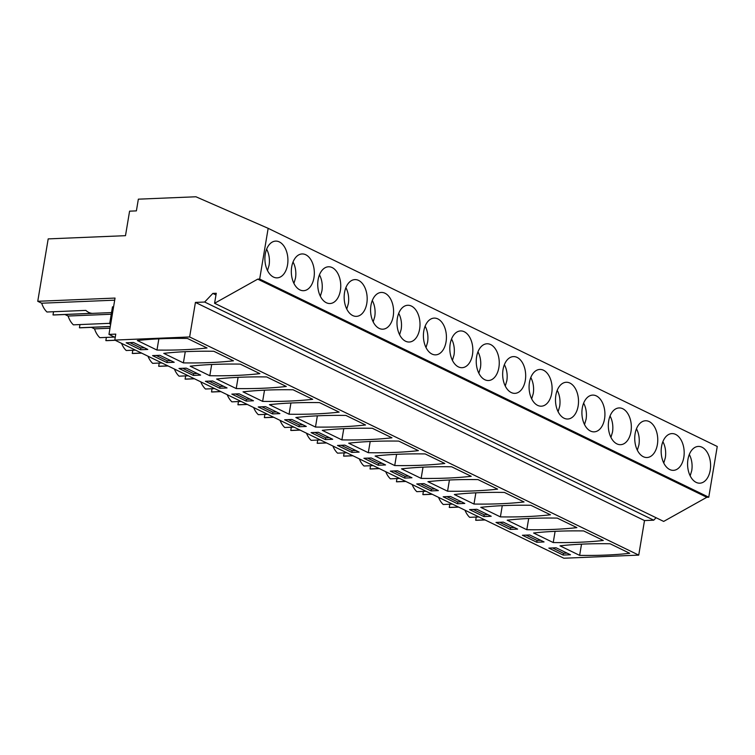 <?xml version="1.0" encoding="UTF-8"?>
<svg xmlns="http://www.w3.org/2000/svg" width="755" height="755" viewBox="0 0 755 755"><rect width="100%" height="100%" fill="white"/><g stroke="black" fill="none" stroke-linecap="round" stroke-linejoin="round"><path stroke-width="1.13" d="M215.977 294.931L212.853 293.412L216.26 293.27L214.58 303.274L663.673 521.422L706.812 497.29L708.756 497.215L717.25 446.479L268.157 228.331L195.922 196.772L138.354 199.169L136.391 210.881L129.586 211.164L125.49 235.673L48.188 238.891L37.75 301.292L41.685 303.208A20.98 13.118 -92.4 0 0 46.97 312.004L85.862 310.39A20.98 13.118 -92.4 0 0 91.902 313.325L53.01 314.939A20.98 13.118 -92.4 0 0 54.124 314.967L111.532 312.579M115.213 337.438L108.965 334.399L115.77 334.116L114.779 340.071L563.862 558.228L638.73 555.114L644.506 520.572L653.745 520.186L656.076 517.732M458.644 507.115L450.376 507.454A20.98 13.118 -92.4 0 1 449.272 507.426L449.81 504.217M452.462 504.113L443.232 504.491A20.98 13.118 -92.4 0 1 438.551 497.356M432.228 494.28L423.961 494.629A20.98 13.118 -92.4 0 1 422.847 494.591L423.385 491.392M426.046 491.278L416.817 491.665A20.98 13.118 -92.4 0 1 412.136 484.521M405.812 481.445L397.545 481.794A20.98 13.118 -92.4 0 1 396.432 481.766L396.97 478.557M399.631 478.443L390.401 478.83A20.98 13.118 -92.4 0 1 385.72 471.686M379.397 468.619L371.13 468.959A20.98 13.118 -92.4 0 1 370.016 468.93L370.554 465.722M373.215 465.608L363.976 465.995A20.98 13.118 -92.4 0 1 359.305 458.861M352.972 455.784L344.714 456.124A20.98 13.118 -92.4 0 1 343.6 456.095L344.138 452.887M346.8 452.783L337.56 453.16A20.98 13.118 -92.4 0 1 332.889 446.026M326.556 442.949L318.299 443.298A20.98 13.118 -92.4 0 1 317.185 443.27L317.723 440.061M320.375 439.948L311.145 440.335A20.98 13.118 -92.4 0 1 306.473 433.191M300.141 430.114L291.874 430.463A20.98 13.118 -92.4 0 1 290.769 430.435L291.307 427.226M293.959 427.113L284.729 427.5A20.98 13.118 -92.4 0 1 280.048 420.356M273.725 417.288L265.458 417.628A20.98 13.118 -92.4 0 1 264.354 417.6L264.882 414.391M267.544 414.287L258.314 414.665A20.98 13.118 -92.4 0 1 253.633 407.53M247.31 404.454L239.042 404.793A20.98 13.118 -92.4 0 1 237.929 404.765L238.467 401.566M241.128 401.452L231.898 401.839A20.98 13.118 -92.4 0 1 227.217 394.695M220.894 391.618L212.627 391.968A20.98 13.118 -92.4 0 1 211.513 391.939L212.051 388.731M214.713 388.617L205.473 389.004A20.98 13.118 -92.4 0 1 200.802 381.86M194.469 378.793L186.211 379.133A20.98 13.118 -92.4 0 1 185.098 379.104L185.636 375.896M188.297 375.782L179.058 376.169A20.98 13.118 -92.4 0 1 174.386 369.025M168.054 365.958L159.796 366.298A20.98 13.118 -92.4 0 1 158.682 366.269L159.22 363.061M161.872 362.957L152.642 363.334A20.98 13.118 -92.4 0 1 147.971 356.2M141.638 353.123L133.371 353.472A20.98 13.118 -92.4 0 1 132.267 353.434L132.804 350.235M135.456 350.122L126.227 350.509A20.98 13.118 -92.4 0 1 121.546 343.365M115.222 340.288L106.955 340.637A20.98 13.118 -92.4 0 1 105.851 340.609L106.379 337.4M114.449 337.06L99.811 337.674A20.98 13.118 -92.4 0 1 94.526 328.869L91.402 327.349M110.277 326.566L80.54 327.802A20.98 13.118 -92.4 0 1 79.426 327.774L79.964 324.565M109.73 323.329L73.395 324.839A20.98 13.118 -92.4 0 1 68.101 316.034L64.977 314.514M53.548 311.739L53.01 314.939M485.059 519.95L476.792 520.289A20.98 13.118 -92.4 0 1 475.688 520.261L476.226 517.052M478.878 516.939L469.648 517.326A20.98 13.118 -92.4 0 1 464.976 510.182M708.756 497.215L259.673 279.057L268.157 228.331M696.148 482.379A18.394 11.495 87.6 0 0 699.847 483.181A18.394 11.495 87.6 0 0 710.549 467.307A18.394 11.495 87.6 0 0 702.027 447.234A18.394 11.495 87.6 0 0 698.318 446.432A18.394 11.495 87.6 0 0 687.626 462.305A18.394 11.495 87.6 0 0 696.148 482.379M326.302 302.717A18.394 11.495 87.6 0 0 330.01 303.529A18.394 11.495 87.6 0 0 340.703 287.646A18.394 11.495 87.6 0 0 332.181 267.581A18.394 11.495 87.6 0 0 328.482 266.779A18.394 11.495 87.6 0 0 317.78 282.653A18.394 11.495 87.6 0 0 326.302 302.717M458.389 366.883A18.394 11.495 87.6 0 0 462.098 367.694A18.394 11.495 87.6 0 0 472.79 351.811A18.394 11.495 87.6 0 0 464.268 331.747A18.394 11.495 87.6 0 0 460.569 330.935A18.394 11.495 87.6 0 0 449.867 346.819A18.394 11.495 87.6 0 0 458.389 366.883M537.645 405.378A18.394 11.495 87.6 0 0 541.344 406.19A18.394 11.495 87.6 0 0 552.047 390.307A18.394 11.495 87.6 0 0 543.524 370.243A18.394 11.495 87.6 0 0 539.816 369.44A18.394 11.495 87.6 0 0 529.123 385.314A18.394 11.495 87.6 0 0 537.645 405.378M511.229 392.543A18.394 11.495 87.6 0 0 514.929 393.355A18.394 11.495 87.6 0 0 525.631 377.481A18.394 11.495 87.6 0 0 517.109 357.408A18.394 11.495 87.6 0 0 513.4 356.605A18.394 11.495 87.6 0 0 502.707 372.479A18.394 11.495 87.6 0 0 511.229 392.543M484.804 379.718A18.394 11.495 87.6 0 0 488.513 380.52A18.394 11.495 87.6 0 0 499.206 364.646A18.394 11.495 87.6 0 0 490.684 344.582A18.394 11.495 87.6 0 0 486.984 343.77A18.394 11.495 87.6 0 0 476.282 359.644A18.394 11.495 87.6 0 0 484.804 379.718M643.307 456.709A18.394 11.495 87.6 0 0 647.016 457.521A18.394 11.495 87.6 0 0 657.709 441.637A18.394 11.495 87.6 0 0 649.187 421.573A18.394 11.495 87.6 0 0 645.487 420.761A18.394 11.495 87.6 0 0 634.785 436.645A18.394 11.495 87.6 0 0 643.307 456.709M675.612 434.408A18.394 11.495 87.6 0 0 671.903 433.596A18.394 11.495 87.6 0 0 661.21 449.48A18.394 11.495 87.6 0 0 669.732 469.544A18.394 11.495 87.6 0 0 673.432 470.346A18.394 11.495 87.6 0 0 684.134 454.472A18.394 11.495 87.6 0 0 675.612 434.408M590.476 431.048A18.394 11.495 87.6 0 0 594.185 431.851A18.394 11.495 87.6 0 0 604.878 415.977A18.394 11.495 87.6 0 0 596.356 395.913A18.394 11.495 87.6 0 0 592.656 395.101A18.394 11.495 87.6 0 0 581.954 410.975A18.394 11.495 87.6 0 0 590.476 431.048M616.892 443.874A18.394 11.495 87.6 0 0 620.601 444.686A18.394 11.495 87.6 0 0 631.293 428.802A18.394 11.495 87.6 0 0 622.771 408.738A18.394 11.495 87.6 0 0 619.072 407.936A18.394 11.495 87.6 0 0 608.37 423.81A18.394 11.495 87.6 0 0 616.892 443.874M569.94 383.078A18.394 11.495 87.6 0 0 566.231 382.266A18.394 11.495 87.6 0 0 555.538 398.149A18.394 11.495 87.6 0 0 564.06 418.213A18.394 11.495 87.6 0 0 567.76 419.016A18.394 11.495 87.6 0 0 578.462 403.142A18.394 11.495 87.6 0 0 569.94 383.078M385.022 293.251A18.394 11.495 87.6 0 0 381.313 292.44A18.394 11.495 87.6 0 0 370.62 308.323A18.394 11.495 87.6 0 0 379.142 328.387A18.394 11.495 87.6 0 0 382.842 329.189A18.394 11.495 87.6 0 0 393.544 313.316A18.394 11.495 87.6 0 0 385.022 293.251M411.437 306.077A18.394 11.495 87.6 0 0 407.728 305.275A18.394 11.495 87.6 0 0 397.036 321.149A18.394 11.495 87.6 0 0 405.558 341.222A18.394 11.495 87.6 0 0 409.257 342.024A18.394 11.495 87.6 0 0 419.959 326.151A18.394 11.495 87.6 0 0 411.437 306.077M437.853 318.912A18.394 11.495 87.6 0 0 434.153 318.11A18.394 11.495 87.6 0 0 423.451 333.984A18.394 11.495 87.6 0 0 431.973 354.048A18.394 11.495 87.6 0 0 435.682 354.859A18.394 11.495 87.6 0 0 446.375 338.976A18.394 11.495 87.6 0 0 437.853 318.912M299.886 289.892A18.394 11.495 87.6 0 0 303.595 290.694A18.394 11.495 87.6 0 0 314.288 274.82A18.394 11.495 87.6 0 0 305.766 254.756A18.394 11.495 87.6 0 0 302.066 253.944A18.394 11.495 87.6 0 0 291.364 269.818A18.394 11.495 87.6 0 0 299.886 289.892M358.606 280.416A18.394 11.495 87.6 0 0 354.897 279.605A18.394 11.495 87.6 0 0 344.204 295.488A18.394 11.495 87.6 0 0 352.727 315.552A18.394 11.495 87.6 0 0 356.426 316.364A18.394 11.495 87.6 0 0 367.128 300.481A18.394 11.495 87.6 0 0 358.606 280.416M279.35 241.921A18.394 11.495 87.6 0 0 275.65 241.109A18.394 11.495 87.6 0 0 264.948 256.993A18.394 11.495 87.6 0 0 273.47 277.057A18.394 11.495 87.6 0 0 277.179 277.859A18.394 11.495 87.6 0 0 287.872 261.985A18.394 11.495 87.6 0 0 279.35 241.921M706.812 497.29L257.729 279.142L259.673 279.057M214.58 303.274L257.729 279.142M653.745 520.186L204.652 302.038L212.853 293.412M644.506 520.572L195.422 302.415L204.652 302.038M638.73 555.114L189.637 336.957L195.422 302.415M114.779 340.071L189.637 336.957M579.642 555.378L560.021 545.846A207.936 51.765 -170.5 0 1 610.097 543.76L629.717 553.292A207.936 51.765 -170.5 0 1 579.642 555.378L581.52 544.157M563.173 555.067L570.469 554.765L556.124 547.8L548.838 548.102L563.173 555.067L563.475 553.283L567.099 553.132M219.752 388.249L227.047 387.947L212.702 380.982L205.407 381.284L219.752 388.249L220.054 386.466L223.678 386.315M266.666 376.943A207.936 51.765 -170.5 0 0 216.6 379.029L236.221 388.561A207.936 51.765 -170.5 0 0 286.296 386.475L266.666 376.943M193.337 375.414L200.622 375.112L186.287 368.147L178.992 368.449L193.337 375.414L193.639 373.631L197.263 373.48M209.805 375.726L190.185 366.194A207.936 51.765 -170.5 0 1 240.25 364.108L259.88 373.64A207.936 51.765 -170.5 0 1 209.805 375.726L211.683 364.505M451.594 466.769A207.936 51.765 -170.5 0 0 401.518 468.855L421.139 478.387A207.936 51.765 -170.5 0 0 471.214 476.301L451.594 466.769M404.671 478.075L411.966 477.773L397.621 470.809L390.335 471.111L404.671 478.075L404.973 476.292L393.997 470.96M447.564 491.212L427.934 481.681A207.936 51.765 -170.5 0 1 478.009 479.604L497.63 489.136A207.936 51.765 -170.5 0 1 447.564 491.212L449.433 480.001M431.086 490.91L416.751 483.946L424.036 483.634L438.381 490.599L431.086 490.91L431.388 489.117L435.012 488.966M398.753 441.099A207.936 51.765 -170.5 0 0 348.687 443.185L368.308 452.717A207.936 51.765 -170.5 0 0 418.383 450.641L398.753 441.099M351.839 452.405L359.125 452.103L344.79 445.139L337.494 445.441L351.839 452.405L352.132 450.622L355.765 450.471M425.169 453.934L444.799 463.466A207.936 51.765 -170.5 0 1 394.723 465.552L375.103 456.02A207.936 51.765 -170.5 0 1 425.169 453.934M378.255 465.24L363.91 458.276L371.205 457.974L385.55 464.938L378.255 465.24L378.557 463.457L382.181 463.306M557.256 518.1A207.936 51.765 -170.5 0 0 507.19 520.186L526.811 529.717A207.936 51.765 -170.5 0 0 576.886 527.632L557.256 518.1M510.342 529.406L517.628 529.104L503.292 522.139L495.997 522.441L510.342 529.406L510.635 527.622L514.268 527.471M583.672 530.935L603.302 540.467A207.936 51.765 -170.5 0 1 553.226 542.543L533.606 533.011A207.936 51.765 -170.5 0 1 583.672 530.935M536.758 542.241L544.053 541.93L529.708 534.965L522.413 535.267L536.758 542.241L537.06 540.448L540.684 540.297M473.98 504.047A207.936 51.765 -170.5 0 0 524.045 501.962L504.425 492.43A207.936 51.765 -170.5 0 0 454.35 494.516L473.98 504.047L475.858 492.836M457.502 503.736L464.797 503.434L450.461 496.469L443.166 496.771L457.502 503.736L457.804 501.952L446.828 496.62M500.395 516.882L480.775 507.351A207.936 51.765 -170.5 0 1 530.841 505.265L550.461 514.797A207.936 51.765 -170.5 0 1 500.395 516.882L502.273 505.661M483.927 516.571L491.212 516.269L476.877 509.304L469.582 509.606L483.927 516.571L484.219 514.787L487.853 514.636M272.583 413.91L279.878 413.608L265.534 406.643L258.248 406.945L272.583 413.91L272.885 412.126L276.519 411.975M319.507 402.604A207.936 51.765 -170.5 0 0 269.431 404.689L289.061 414.221A207.936 51.765 -170.5 0 0 339.127 412.136L319.507 402.604M246.168 401.084L253.463 400.773L239.118 393.808L231.832 394.11L246.168 401.084L246.47 399.291L250.094 399.14M262.636 401.386L243.016 391.854A207.936 51.765 -170.5 0 1 293.091 389.778L312.712 399.31A207.936 51.765 -170.5 0 1 262.636 401.386L264.514 390.175M325.424 439.58L332.71 439.278L318.374 432.304L311.079 432.615L325.424 439.58L325.716 437.787L329.35 437.636M341.892 439.891A207.936 51.765 -170.5 0 0 391.958 437.806L372.338 428.274A207.936 51.765 -170.5 0 0 322.272 430.35L341.892 439.891L343.77 428.67M298.999 426.745L284.663 419.78L291.959 419.478L306.294 426.443L298.999 426.745L299.301 424.961L302.934 424.81M315.477 427.056L295.847 417.524A207.936 51.765 -170.5 0 1 345.922 415.439L365.543 424.971A207.936 51.765 -170.5 0 1 315.477 427.056L317.355 415.835M166.921 362.579L174.207 362.277L159.871 355.312L152.576 355.614L166.921 362.579L167.214 360.796L156.238 355.463M183.389 362.891A207.936 51.765 -170.5 0 0 233.455 360.805L213.835 351.273A207.936 51.765 -170.5 0 0 163.769 353.359L183.389 362.891L185.268 351.679M187.419 338.448A207.936 51.765 -170.5 0 0 137.344 340.524L156.974 350.056A207.936 51.765 -170.5 0 0 207.04 347.98L187.419 338.448M140.505 349.754L147.791 349.452L133.456 342.477L126.16 342.789L140.505 349.754L140.798 347.961L129.822 342.628M108.965 334.399L115.043 298.074L37.75 301.292M458.502 507.039L449.272 507.426M432.086 494.214L422.847 494.591M405.671 481.379L396.432 481.766M379.255 468.544L370.016 468.93M352.83 455.718L343.6 456.095M326.415 442.883L317.185 443.27M299.999 430.048L290.769 430.435M273.584 417.213L264.354 417.6M247.168 404.387L237.929 404.765M220.753 391.552L211.513 391.939M194.328 378.717L185.098 379.104M167.912 365.882L158.682 366.269M141.496 353.057L132.267 353.434M110.004 328.227L94.526 328.869M115.081 340.222L105.851 340.609M111.249 314.24L68.101 316.034M110.287 326.49L79.426 327.774M114.694 300.169L41.685 303.208M113.58 306.813L112.486 306.851L109.664 323.763L110.749 323.725M484.918 519.874L475.688 520.261M552.5 547.951L563.475 553.283M209.078 381.133L220.054 386.466M238.099 377.34L236.221 388.561M182.653 368.298L193.639 373.631M423.017 467.166L421.139 478.387M408.597 476.141L404.973 476.292M420.412 483.785L431.388 489.117M370.186 441.505L368.308 452.717M341.156 445.29L352.132 450.622M396.601 454.331L394.723 465.552M367.581 458.125L378.557 463.457M528.689 518.496L526.811 529.717M499.659 522.29L510.635 527.622M555.104 531.331L553.226 542.543M526.084 535.116L537.06 540.448M461.437 501.801L457.804 501.952M473.243 509.455L484.219 514.787M261.909 406.794L272.885 412.126M290.93 403L289.061 414.221M235.494 393.959L246.47 399.291M314.741 432.455L325.716 437.787M288.325 419.629L299.301 424.961M170.847 360.645L167.214 360.796M158.852 338.844L156.974 350.056M144.431 347.81L140.798 347.961M110.664 324.254L109.664 323.763M689.296 454.501A17.195 10.749 -92.4 0 1 691.74 470.601L690.183 475.886M662.881 441.666A17.195 10.749 -92.4 0 1 665.325 457.766L663.768 463.051M636.465 428.831A17.195 10.749 -92.4 0 1 638.909 444.931L637.352 450.225M610.049 416.005A17.195 10.749 -92.4 0 1 612.494 432.105L610.937 437.39M583.634 403.17A17.195 10.749 -92.4 0 1 586.078 419.27L584.521 424.555M557.209 390.335A17.195 10.749 -92.4 0 1 559.663 406.435L558.105 411.73M530.793 377.509A17.195 10.749 -92.4 0 1 533.247 393.61L531.68 398.895M504.378 364.674A17.195 10.749 -92.4 0 1 506.822 380.775L505.265 386.06M477.962 351.839A17.195 10.749 -92.4 0 1 480.406 367.94L478.849 373.225M451.547 339.004A17.195 10.749 -92.4 0 1 453.991 355.105L452.434 360.399M425.131 326.179A17.195 10.749 -92.4 0 1 427.575 342.279L426.018 347.564M398.706 313.344A17.195 10.749 -92.4 0 1 401.16 329.444L399.603 334.729M372.291 300.509A17.195 10.749 -92.4 0 1 374.744 316.609L373.178 321.894M345.875 287.674A17.195 10.749 -92.4 0 1 348.319 303.774L346.762 309.069M319.459 274.848A17.195 10.749 -92.4 0 1 321.904 290.949L320.346 296.234M293.044 262.013A17.195 10.749 -92.4 0 1 295.488 278.114L293.931 283.399M266.628 249.178A17.195 10.749 -92.4 0 1 269.073 265.279L267.515 270.573"/></g></svg>
